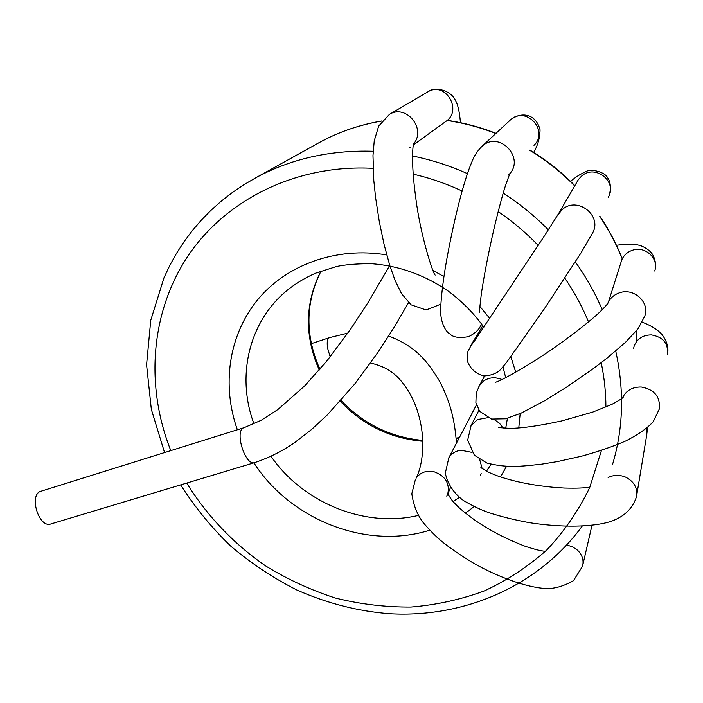 <?xml version="1.0" encoding="UTF-8"?>
<svg xmlns="http://www.w3.org/2000/svg" width="703" height="703" viewBox="0 0 703 703"><rect width="100%" height="100%" fill="white"/><g stroke="black" fill="none" stroke-linecap="round" stroke-linejoin="round"><path stroke-width="1.05" d="M254.714 462.583C245.075 466.476 233.95 429.77 244.126 427.67L41.108 491.186C28.436 494.165 38.7 528.559 50.897 523.946L254.723 462.583C269.082 457.75 282.43 451.062 294.768 442.512L311.482 429.568L327.501 414.708L354.901 383.812L377.827 352.555L393.794 327.8L408.548 302.642M347.88 333.099L329.514 337.625C327.317 338.688 326.693 342.273 327.642 348.38L330.182 356.843M316.658 144.001L320.12 142.085C339.154 131.786 359.734 124.765 381.87 121.004M447.011 120.485C463.62 122.928 479.885 127.269 495.791 133.508M529.728 150.293C546.231 160.284 561.222 172.156 574.702 185.908M599.756 216.515C608.86 229.943 616.346 244.064 622.225 258.88M636.83 330.287L636.769 341.227L636.856 330.261M381.922 120.934C359.804 124.712 339.206 131.76 320.12 142.085L255.918 177.701C291.086 158.764 330.164 149.941 373.161 151.25M412.52 155.978C431.291 159.774 449.595 165.653 467.425 173.623M503.199 193.07C519.596 203.703 534.649 215.953 548.358 229.828M575.344 261.903C586.117 277.052 595.09 292.984 602.243 309.698M615.731 351.017C624.387 390.341 623.368 428.03 612.656 464.068M170.803 450.614C145.503 386.94 150.091 313.547 187.543 256.657C225.171 200.109 295.805 164.107 373.082 168.333M413.188 174.124C429.928 178.008 446.238 183.641 462.108 191.023M498.181 211.568C512.707 221.498 526.055 232.781 538.226 245.409M564.825 278.124C574.316 292.07 582.225 306.666 588.543 321.912M601.197 362.695C604.299 377.546 605.872 392.344 605.907 407.081M601.469 450.386L589.659 487.662C578.402 510.905 564.078 531.696 546.714 550.045C527.891 566.767 507.091 580.397 484.305 590.933C460.72 599.615 436.299 604.984 411.035 607.049C385.622 607.243 360.454 604.255 335.533 598.077C311.051 590.186 287.791 579.492 265.743 565.994C233.853 543.981 206.91 515.738 186.717 483.058M237.377 429.779C221.691 385.692 228.413 335.981 257.149 300.357C285.989 264.926 336.087 246.384 386.747 254.934M433.03 270.462L443.953 276.613M479.762 306.28L489.78 318.441M510.844 356.737L515.756 372.247M520.176 413.566L518.77 427.951M506.538 466.326L500.501 476.942M474.138 506.608L465.412 513.12M429.718 530.194C366.808 550.133 290.576 520.009 253.897 462.829M253.994 423.883C235.997 376.246 248.862 320.577 288.423 289.311C296.675 282.878 305.735 277.5 315.612 273.168L336.386 266.56C344.892 264.662 356.439 263.704 371.026 263.678C399.172 265.646 425.359 275.11 449.586 292.053C463.382 302.685 474.806 314.408 483.849 327.229M491.116 464.288L486.467 471.151M459.323 497.478L453.031 501.511M418.294 515.413C364.831 528.217 303.142 502.9 271.024 456.326M319.311 369.98L317.352 365.542C304.373 333.055 305.568 301.569 320.928 271.077M459.112 438.092L456.177 438.795M422.846 441.282C390.42 438.444 362.889 425.078 340.261 401.193M409.524 147.735L410.464 147.041M413.469 144.053C426.73 129.071 406.272 103.693 389.436 114.361L378.68 126.074L374.242 140.802L372.985 155.539L373.803 180.513L375.613 197.78L379.277 221.48L384.084 244.459L389.673 265.066L394.998 280.216L401.475 293.555L411.106 304.821L426.132 309.953L440.869 304.153M413.311 144.985L445.561 121.601C463.136 110.714 445.5 80.88 427.855 91.847L389.436 114.361M508.682 174.819C525.853 158.667 499.596 130.09 482.223 146.11L480.79 147.445M533.981 145.336C549.377 130.811 526.143 105.441 510.545 119.809L509.359 120.907M481.643 324.136L480.079 326.921C478.102 330.524 474.305 333.758 468.699 336.605C459.454 338.284 453.198 337.405 449.929 333.96C442.987 329.865 439.542 316.218 440.799 305.629C441.765 290.357 444.191 272.579 448.083 252.28C454.903 216.594 463.954 180.223 471.994 161.593C474.279 155.635 477.689 150.477 482.223 146.11L510.545 119.809C521.995 111.074 536.081 114.15 540.053 129.756C539.957 137.806 537.83 145.354 533.674 152.393M608.183 197.385C618.016 181.638 594.984 163.474 581.39 176.268L578.393 179.573L558.709 213.413L544.289 236.103L473.919 341.746C471.924 344.075 469.92 347.361 467.899 351.597L467.495 361.421C470.325 368.794 475.755 373.644 483.805 375.982C491.098 375.56 496.678 373.434 500.545 369.602L506.731 362.212L543.63 309.874L580.933 253.054L592.251 233.545C603.244 216.014 577.26 195.531 562.057 209.74L557.409 215.557M578.393 179.573L576.978 182.007M472.091 344.347L470.641 345.946L472.108 343.319L475.123 340.015M654.704 271.007C659.335 258.66 645.117 245.496 632.313 250.294C627.366 252.034 623.851 255.215 621.786 259.829L620.898 262.588M484.534 376.052L479.376 385.648L476.239 393.214L475.887 402.722L479.674 411.317L491.45 419.058L505.615 418.795L521.108 413.144L543.99 401.105L566.047 387.494L593.49 368.486L607.251 357.968L625.565 342.247L637.981 328.811L644.783 316.069C649.95 302.36 633.93 287.553 619.571 292.782C614.009 294.671 610.081 298.177 607.779 303.292L607.603 303.731M478.462 387.353L480.676 383.829C484.42 379.55 489.314 377.529 495.369 377.766L502.144 379.435M470.281 427.16L471.08 425.596L467.671 440.14L474.376 455.228L486.836 463.005C506.801 468.11 520.255 466.537 541.916 464.121L557.549 461.555L581.592 456.185C597.945 451.678 612.647 446.616 625.714 440.983C638.315 434.559 647.498 428.109 653.263 421.633L659.3 409.049C660.46 396.791 654.44 389.444 641.233 387.01C632.278 386.914 626.004 390.578 622.41 398.003M667.455 354.602C668.509 343.53 663.157 336.965 651.391 334.892C642.797 334.962 637.041 338.732 634.124 346.184L633.588 348.53M478.928 410.262L471.08 425.596L477.451 419.586L487.645 417.714M494.271 419.603L499.438 423.206L503.12 428.171M448.083 459.208L448.83 457.767L445.28 473.286C447.916 484.455 454.006 493.55 463.532 500.571C472.565 505.861 480.773 509.807 488.137 512.399C500.018 516.345 513.7 519.763 529.21 522.637C561.407 527.654 592.216 527.268 610.661 521.494C624.115 516.837 632.709 508.594 636.461 496.749C637.841 488.128 634.211 481.581 625.582 477.109C619.528 474.648 613.71 474.789 608.13 477.539M636.821 494.596L646.857 434.217L646.962 428.092M476.432 404.937L448.822 457.776C451.528 453.435 455.606 450.922 461.054 450.236L472.047 452.398M479.71 459.586L482.135 468.523M481.151 473.532L480.483 475.026M415.447 479.341L411.817 493.682C413.355 504.921 417.169 514.596 423.268 522.698C430.034 530.554 436.159 536.749 441.651 541.292C449.34 547.584 459.674 554.702 472.662 562.664C497.012 576.697 526.169 587.33 545.141 588.49C553.771 589.052 563.217 586.451 573.481 580.678L582.515 566.284C584.008 560.379 582.365 555.036 577.585 550.238L572.611 546.837L566.794 545.01M370.551 363.012C384.532 366.439 390.666 370.771 397.397 376.87C405.824 385.552 412.292 396.246 416.8 408.979C420.473 419.726 422.503 431.097 422.907 443.075C422.731 457.855 420.456 469.586 416.062 478.26C420.253 472.363 426.299 470.21 434.199 471.801C445.394 476.01 449.911 483.392 447.767 493.937M447.459 494.745L446.765 496.169M321.078 271.024C306.069 300.963 304.988 332.08 317.818 364.365L319.97 369.216M340.99 400.367C363.495 424.032 390.771 437.38 422.811 440.421M456.124 438.206L459.454 437.433M502.979 366.896L505.703 377.696M507.408 418.338L505.694 428.32M180.645 484.885C194.872 507.206 211.55 527.61 230.698 546.099C251.033 563.305 273.08 577.936 296.824 589.993C327.264 603.429 358.275 611.346 389.84 613.745C463.752 618.007 538.041 586.671 582.181 526.143M255.918 177.701L243.66 184.871L231.99 192.78L220.962 201.401L210.601 210.672L200.944 220.557L192.024 231.006L183.852 241.981L176.462 253.423L169.862 265.286L164.063 277.562L150.75 320.278L146.576 364.787L151.338 409.392L164.555 452.565M447.187 120.327C463.822 122.761 480.087 127.094 495.993 133.315M529.913 150.073C546.398 160.047 561.381 171.91 574.843 185.671M599.861 216.269C608.183 228.282 615.661 242.43 622.313 258.695M427.855 91.847C435.122 85.625 451.361 91.047 455.184 99.94C457.82 104.246 459.569 111.821 460.439 122.674M413.478 143.746C413.426 144.168 410.35 158.395 415.789 198.018C420.166 234.169 433.118 274.311 435.183 275.066M479.226 312.431L481.379 293.467C484.182 275.348 487.785 256.463 492.179 236.797C496.283 218.071 502.742 193.887 505.352 185.996L509.754 173.72M609.58 194.116C611.092 187.183 610.424 181.708 607.577 177.701C605.028 172.068 591.135 168.281 585.669 171.681C576.355 176.189 576.372 177.156 570.388 181.225M481.107 325.243L481.722 324.241M472.108 343.319L482.794 325.726M655.398 267.79C655.908 263.572 655.091 259.372 652.946 255.189C650.029 249.407 640.846 245.329 638.948 245.224C634.001 243.871 626.514 243.888 616.487 245.277M621.786 259.829L608.288 302.536C608.13 303.432 605.283 306.622 599.747 312.106C592.682 318.89 574.281 333.626 558.894 344.417C532.294 363.803 498.093 382.555 495.325 382.195M667.832 352.036C668.808 342.282 661.646 333.336 658.948 331.57C655.205 328.178 649.651 325.05 642.278 322.194M623.289 397.037C623.174 397.88 619.325 400.35 611.751 404.436L592.55 412.16L561.75 420.921C539.333 425.807 521.977 428.285 509.693 428.364L498.779 427.6M647.191 432.222L647.34 427.767M589.843 487.232C583.428 487.979 577.822 488.374 564.386 488.04C548.173 487.214 532.259 485.026 516.626 481.458C500.308 477.337 495.659 475.36 488.075 471.977L480.87 467.627M591.979 525.352L582.901 564.614M447.723 493.919L452.038 500.351C457.064 505.905 460.07 509.464 475.738 520.774C490.096 530.642 506.608 539.157 525.273 546.319C537.022 550.124 540.44 550.704 545.335 551.372M244.117 427.67L261.191 420.28L277.931 409.48L304.619 385.956L327.141 360.63L350.718 329.022L368.126 302.395L389.515 265.857M447.811 494.007L450.359 487.856M456.44 443.189C454.472 414.366 447.591 396.536 439.313 380.815C427.74 361.834 416.194 346.386 388.654 336.034M311.341 343.653L329.514 337.625"/></g></svg>
